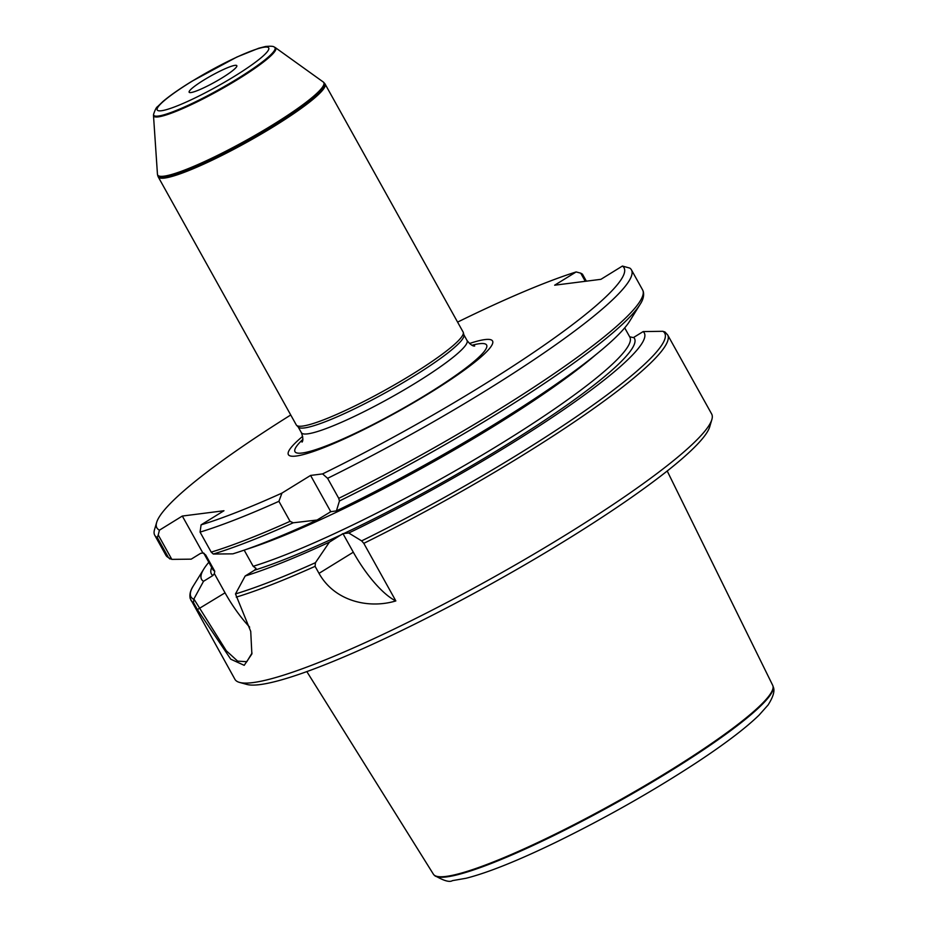 <?xml version="1.0" encoding="UTF-8"?>
<svg xmlns="http://www.w3.org/2000/svg" width="927" height="927" viewBox="0 0 927 927"><rect width="100%" height="100%" fill="white"/><g stroke="black" fill="none" stroke-linecap="round" stroke-linejoin="round"><path stroke-width="1.39" d="M203.72 80.128A27.277 3.662 150.9 0 1 236.814 65.678A27.277 3.662 150.9 0 1 222.237 77.775A27.277 3.662 150.9 0 1 189.143 92.213A27.277 3.662 150.9 0 1 203.72 80.128M322.596 473.906L310.58 475.435L281.959 493.083L278.911 501.322L290.047 521.333L293.233 522.793L317.057 520.024L330.777 511.727L336.431 510.87L339.433 500.986L338.749 498.344L327.602 478.32A272.793 36.605 -29.1 0 0 631.449 269.884A272.793 36.605 -29.1 0 0 629.815 268.1L622.423 266.049A267.335 35.875 -29.1 0 1 322.596 473.906L327.602 478.32M585.273 281.31L580.731 273.164L576.154 271.935L554.647 285.203L600.928 279.317L622.423 266.049M576.154 271.935A267.335 35.875 -29.1 0 0 457.59 322.109M290.742 414.983A267.335 35.875 -29.1 0 0 156.663 522.399A267.335 35.875 -29.1 0 0 159.444 530.163L158.227 534.937L171.831 559.375L191.205 559.155L200.58 553.373L202.851 552.944L205.701 554.96L214.74 571.206L214.369 573.628L212.897 575.516L203.534 581.299L193.882 598.981L226.304 650.789L237.648 661.125L246.814 661.704L252.028 653.037M278.911 501.322A272.793 36.605 -29.1 0 1 200.07 532.11L201.089 524.856L223.963 510.742L182.318 516.049L159.444 530.163M201.089 524.856A267.335 35.875 -29.1 0 0 281.959 493.083M302.677 436.339A116.825 15.678 -29.1 0 0 313.106 451.588A116.825 15.678 -29.1 0 0 430.105 392.781A116.825 15.678 -29.1 0 0 469.456 343.511M200.07 532.11L211.205 552.121L213.291 554.033L232.851 553.848A253.338 33.998 -29.1 0 0 317.057 520.024M336.431 510.87A253.338 33.998 -29.1 0 0 629.665 321.194L640.07 304.415C643.106 299.885 644.195 295.609 643.315 291.611L642.596 289.896A272.793 36.605 -29.1 0 1 338.749 498.344M329.583 512.295L331.182 511.542M348.761 533.013L342.955 533.616L329.386 542.168L315.447 562.689L315.099 566.339L319.004 573.361C334.554 601.217 368.691 609.12 395.841 600.928L363.801 543.338L361.634 540.881L348.761 533.013A253.338 33.998 -29.1 0 0 643.164 331.588L662.654 331.298L664.926 331.947M214.369 573.628L225.041 592.817L197.393 609.595L230.765 659.201L244.207 665.319L251.866 653.987L250.73 631.391L235.493 593.929L245.18 575.991L254.554 570.209L256.014 568.321L253.175 566.304L244.172 550.128M629.665 336.779L633.373 337.602L643.164 331.588M245.18 575.991A253.338 33.998 -29.1 0 0 329.386 542.168M208.818 562.272A253.338 33.998 -29.1 0 0 203.859 568.946L193.442 585.725C190.406 590.256 189.328 594.52 190.209 598.529L234.925 679.306A272.793 36.605 -29.1 0 0 239.537 682.411A272.793 36.605 -29.1 0 0 491.09 578.622A272.793 36.605 -29.1 0 0 711.866 419.514A272.793 36.605 -29.1 0 0 711.646 413.963L667.649 334.902L664.937 331.959M197.393 609.595L193.488 602.573L193.882 598.981M580.731 273.164L582.446 274.137L586.362 281.171M156.663 522.399L154.519 529.665A272.793 36.605 -29.1 0 0 154.728 535.215A272.793 36.605 -29.1 0 0 157.289 537.556L158.227 534.937M171.831 559.375L168.529 557.73L157.289 537.556M203.859 568.946A253.338 33.998 -29.1 0 0 203.534 581.299M239.537 682.411L246.837 684.427A267.335 35.875 -29.1 0 0 493.361 582.701A267.335 35.875 -29.1 0 0 709.723 426.791L711.866 419.514M225.041 592.817A61.379 19.305 -121.7 0 0 249.664 627.139M182.318 516.049L202.851 552.944M342.955 533.616L353.303 552.202A61.379 19.305 -121.7 0 0 395.841 600.928M310.58 475.435L330.777 511.727M274.056 126.362A95.481 12.816 150.9 0 1 158.239 176.918A95.481 12.816 150.9 0 1 158.111 176.64L157.891 175.991A95.354 12.793 150.9 0 0 273.685 125.771A95.354 12.793 150.9 0 0 324.485 83.268L324.913 83.801A95.481 12.816 150.9 0 1 325.087 84.056A95.481 12.816 150.9 0 1 274.056 126.362M325.087 84.056L463.129 332.063A95.481 12.816 150.9 0 1 463.303 332.503A95.481 12.816 150.9 0 1 412.098 374.369A95.481 12.816 150.9 0 1 296.559 425.308A95.481 12.816 150.9 0 1 296.281 424.937L158.239 176.918M463.303 332.503L463.929 335.029A94.797 12.723 150.9 0 1 413.094 376.605A94.797 12.723 150.9 0 1 298.378 427.173L296.559 425.308M274.311 47.103L275.052 47.451A69.873 9.374 150.9 0 1 275.354 47.625L323.222 81.97A95.052 12.758 150.9 0 1 323.5 82.202A95.052 12.758 150.9 0 1 272.978 124.693A95.052 12.758 150.9 0 1 157.509 174.589A95.052 12.758 150.9 0 1 157.451 174.23L153.488 115.458A69.873 9.374 150.9 0 1 153.5 115.11L153.592 114.299C155.064 109.768 156.443 107.161 157.752 106.478L162.874 101.564C169.792 95.678 179.49 88.899 191.97 81.228L236.93 57.011L258.737 48.239L265.47 46.512C270.638 46.002 273.581 46.199 274.311 47.103A69.398 9.316 150.9 0 1 237.926 78.471A69.398 9.316 150.9 0 1 153.592 114.299M275.354 47.625A69.873 9.374 150.9 0 1 238.413 79.038A69.873 9.374 150.9 0 1 153.488 115.458M306.837 671.6L433.407 874.207A194.16 26.049 -29.1 0 0 433.79 874.717A194.16 26.049 -29.1 0 0 668.854 771.241A194.16 26.049 -29.1 0 0 772.944 685.957A194.16 26.049 -29.1 0 0 772.712 685.354L667.208 471.009M234.624 76.188A63.812 8.563 -29.1 0 0 246.802 52.781A63.812 8.563 -29.1 0 0 157.509 107.868A63.812 8.563 -29.1 0 0 234.624 76.188M211.205 552.121A272.793 36.605 -29.1 0 0 290.047 521.333M213.291 554.033A271.09 36.373 -29.1 0 0 293.233 522.793M339.433 500.986A271.09 36.373 -29.1 0 0 640.07 304.415M246.118 549.444A238.691 32.028 -29.1 0 0 595.389 355.053M254.554 570.209A242.109 32.491 -29.1 0 0 341.901 534.439M253.175 566.304A238.691 32.028 -29.1 0 0 494.149 447.845A238.691 32.028 -29.1 0 0 629.839 337.104L624.705 327.857M343.5 533.685A242.109 32.491 -29.1 0 0 633.72 337.416M235.493 593.929A271.09 36.373 -29.1 0 0 315.447 562.689M361.634 540.881A271.09 36.373 -29.1 0 0 662.979 331.321M236.258 597.127A272.793 36.605 -29.1 0 0 315.099 566.339M363.801 543.338A272.793 36.605 -29.1 0 0 667.649 334.902M190.927 600.244A272.793 36.605 -29.1 0 0 193.488 602.573M154.728 535.215L165.875 555.238A272.793 36.605 -29.1 0 0 168.436 557.567M214.74 571.206A238.691 32.028 -29.1 0 1 212.712 569.271L203.859 553.361A238.691 32.028 -29.1 0 0 205.701 554.96M211.715 567.475A242.109 32.491 -29.1 0 0 212.897 575.516M193.442 585.725A271.09 36.373 -29.1 0 0 193.685 599.248M353.303 552.202L319.004 573.361M474.694 346.003L474.694 346.003C472.805 346.327 470.256 344.496 467.046 340.499A94.797 12.723 150.9 0 1 416.385 382.515A94.797 12.723 150.9 0 1 301.391 432.712L298.216 427.011M472.063 345.238A109.629 14.705 150.9 0 1 427.961 393.639A109.629 14.705 150.9 0 1 322.341 447.347A109.629 14.705 150.9 0 1 302.781 439.468M323.5 82.202L323.987 82.7A95.226 12.781 150.9 0 1 273.361 125.272A95.226 12.781 150.9 0 1 157.671 175.273L157.891 175.991M773.13 686.617C775.088 690.511 773.396 696.64 768.066 705.007L759.051 715.146C745.586 728.216 724.671 744.091 696.316 762.77C652.075 791.658 605.076 818.251 555.343 842.55C517.486 860.847 487.753 872.747 466.13 878.251L452.434 880.638C449.525 882.516 443.465 880.708 434.253 875.227A194.01 26.037 -29.1 0 0 615.968 802.967A194.01 26.037 -29.1 0 0 773.13 686.617L772.944 685.957M631.449 269.884L642.596 289.896M165.875 555.238L169.954 558.981M204.276 553.593L203.673 553.037M467.046 340.499L463.871 334.798M301.391 432.712C303.094 437.567 303.303 440.696 302.028 442.109M157.509 174.589L157.671 175.273"/></g></svg>
